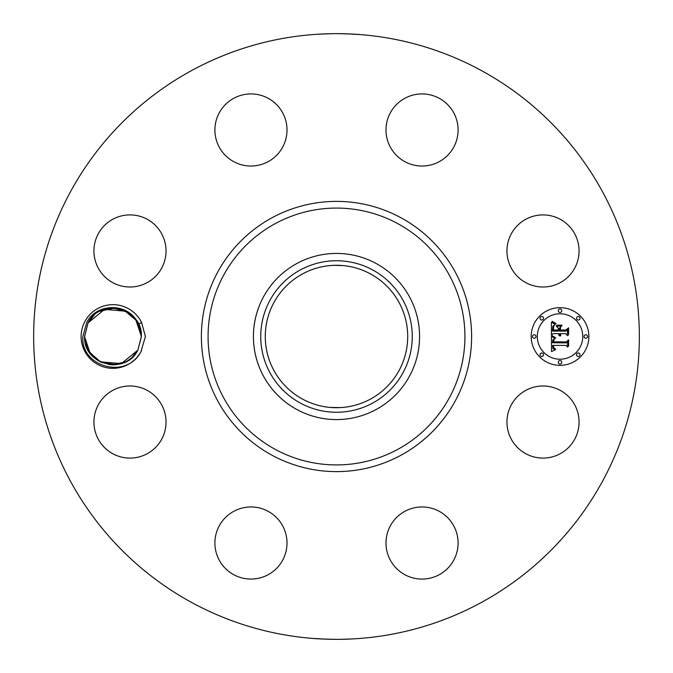 <?xml version="1.0" encoding="UTF-8"?>
<svg xmlns="http://www.w3.org/2000/svg" width="673" height="673" viewBox="0 0 673 673"><rect width="100%" height="100%" fill="white"/><g stroke="black" fill="none" stroke-linecap="round" stroke-linejoin="round"><path stroke-width="1.01" d="M342.717 407.443L340.378 407.611M336.5 407.712L332.546 407.602M330.174 407.434L340.454 407.602M370.638 274.004A71.212 71.212 0 0 1 398.996 370.638A71.212 71.212 0 0 1 302.362 398.996A71.212 71.212 0 0 1 274.004 302.362A71.212 71.212 0 0 1 370.638 274.004M300.183 270.016A75.755 75.755 0 0 0 270.016 372.817A75.755 75.755 0 0 0 372.817 402.984A75.755 75.755 0 0 0 402.984 300.183A75.755 75.755 0 0 0 300.183 270.016M333.118 265.364L339.629 265.355M330.527 265.541L333.547 265.347M333.673 265.347L342.776 265.566M376.325 409.403A83.065 83.065 0 0 1 263.597 296.675A83.065 83.065 0 0 1 376.325 263.597A83.065 83.065 0 0 1 409.403 376.325A83.065 83.065 0 0 1 253.435 336.5A83.065 83.065 0 0 1 376.325 263.597A83.065 83.065 0 0 1 376.325 409.403M191.309 602.276A302.85 302.85 0 0 1 70.724 191.309A302.85 302.85 0 0 1 481.691 70.724A302.85 302.85 0 0 1 602.276 481.691A302.85 302.85 0 0 1 191.309 602.276M85.017 321.231A31.858 31.858 0 0 1 141.599 322.544L138.428 323.923A28.392 28.392 0 0 0 137.199 321.702C127.374 302.884 96.853 302.808 86.851 322.232L82.88 336.399C80.23 366.642 126.457 380.026 140.893 351.76A31.858 31.858 0 0 1 97.694 364.455A31.858 31.858 0 0 1 85.017 321.231M141.591 350.473A31.858 31.858 0 0 1 140.926 351.769L145.418 336.5L141.599 322.544M574.658 439.326A36.056 36.056 0 0 1 525.731 453.686A36.056 36.056 0 0 1 511.379 404.759A36.056 36.056 0 0 1 560.298 390.399A36.056 36.056 0 0 1 574.658 439.326M411.893 508.418A36.056 36.056 0 0 1 456.639 532.865A36.056 36.056 0 0 1 432.192 577.611A36.056 36.056 0 0 1 387.446 553.164A36.056 36.056 0 0 1 411.893 508.418M268.241 511.379A36.056 36.056 0 0 1 282.601 560.298A36.056 36.056 0 0 1 233.674 574.658A36.056 36.056 0 0 1 219.314 525.731A36.056 36.056 0 0 1 268.241 511.379M164.582 411.893A36.056 36.056 0 0 1 140.135 456.639A36.056 36.056 0 0 1 95.389 432.192A36.056 36.056 0 0 1 119.836 387.446A36.056 36.056 0 0 1 164.582 411.893M161.621 268.241A36.056 36.056 0 0 1 112.702 282.601A36.056 36.056 0 0 1 98.342 233.674A36.056 36.056 0 0 1 147.269 219.314A36.056 36.056 0 0 1 161.621 268.241M261.107 164.582A36.056 36.056 0 0 1 216.361 140.135A36.056 36.056 0 0 1 240.808 95.389A36.056 36.056 0 0 1 285.554 119.836A36.056 36.056 0 0 1 261.107 164.582M404.759 161.621A36.056 36.056 0 0 1 390.399 112.702A36.056 36.056 0 0 1 439.326 98.342A36.056 36.056 0 0 1 453.686 147.269A36.056 36.056 0 0 1 404.759 161.621M508.418 261.107A36.056 36.056 0 0 1 532.865 216.361A36.056 36.056 0 0 1 577.611 240.808A36.056 36.056 0 0 1 553.164 285.554A36.056 36.056 0 0 1 508.418 261.107M560.029 365.346A28.846 28.846 0 0 1 531.19 336.5A28.846 28.846 0 0 1 560.029 307.654A28.846 28.846 0 0 1 588.875 336.5A28.846 28.846 0 0 1 560.029 365.346M336.5 33.65C358.112 33.978 369.645 35.248 347.714 33.86L347.907 33.869M320.424 34.079L332.799 33.675M336.5 639.35C314.888 639.022 303.355 637.752 325.286 639.14L325.093 639.131M352.576 638.921L340.202 639.325M138.428 323.923L141.364 336.323L137.881 350.111L141.364 336.677L137.881 350.111C125.868 375.5 83.25 365.195 84.579 336.677L88.054 322.889L84.579 336.323L88.054 322.889L104.593 309.37L125.901 311.22L113.03 308.108L100.075 311.204L104.214 309.487L100.075 311.204L104.021 309.555L100.075 311.204L113.03 308.108L125.901 311.22M140.867 331.209L139.589 326.624M90.089 353.317L84.571 336.567L90.123 353.359M100.033 361.78L112.904 364.892L125.859 361.796L121.712 363.513L125.859 361.796L112.904 364.892L100.033 361.78L121.342 363.63L137.881 350.111L141.364 336.323C142.684 307.805 100.067 297.5 88.054 322.889L94.119 315.267L88.054 322.889L84.579 336.677C83.25 365.195 125.868 375.5 137.881 350.111L141.364 336.323L137.881 350.111C125.868 375.5 83.25 365.195 84.579 336.677L88.054 322.889C100.067 297.5 142.684 307.805 141.364 336.323L137.881 350.111L131.824 357.733L137.881 350.111L141.364 336.677L137.881 350.111C125.868 375.5 83.25 365.195 84.579 336.677L88.054 322.889C100.067 297.5 142.684 307.805 141.364 336.323L137.881 350.111C125.868 375.5 83.25 365.195 84.579 336.677L88.054 322.889L94.119 315.267L88.054 322.889L84.579 336.323L88.054 322.889C100.067 297.5 142.684 307.805 141.364 336.323L137.881 350.111L141.364 336.677L137.881 350.111L131.824 357.733L137.881 350.111C125.868 375.5 83.25 365.195 84.579 336.677L88.054 322.889C100.067 297.5 142.684 307.805 141.364 336.323L137.881 350.111C125.868 375.5 83.25 365.195 84.579 336.677L88.054 322.889L94.119 315.267L88.054 322.889L84.579 336.323L88.054 322.889C100.067 297.5 142.684 307.805 141.364 336.323L137.881 350.111C125.868 375.5 83.25 365.195 84.579 336.677L88.054 322.889L94.119 315.267L88.054 322.889C100.067 297.5 142.684 307.805 141.364 336.323L137.881 350.111L131.824 357.733L137.881 350.111C125.868 375.5 83.25 365.195 84.579 336.677L88.054 322.889C100.067 297.5 142.684 307.805 141.364 336.323L137.881 350.111C125.868 375.5 83.25 365.195 84.579 336.677L88.054 322.889L94.161 315.225M560.029 313.778A22.722 22.722 0 0 1 582.759 336.5A22.722 22.722 0 0 1 560.029 359.222A22.722 22.722 0 0 1 537.306 336.5A22.722 22.722 0 0 1 560.029 313.778M534.244 334.75A1.75 1.75 0 0 1 535.994 336.5A1.75 1.75 0 0 1 534.244 338.25A1.75 1.75 0 0 1 532.503 336.5A1.75 1.75 0 0 1 534.244 334.75M560.029 308.966A1.75 1.75 0 0 1 561.778 310.716A1.75 1.75 0 0 1 560.029 312.465A1.75 1.75 0 0 1 558.287 310.716A1.75 1.75 0 0 1 560.029 308.966M541.799 316.52A1.75 1.75 0 0 1 543.548 318.27A1.75 1.75 0 0 1 541.799 320.02A1.75 1.75 0 0 1 540.049 318.27A1.75 1.75 0 0 1 541.799 316.52M585.813 334.75A1.75 1.75 0 0 1 587.563 336.5A1.75 1.75 0 0 1 585.813 338.25A1.75 1.75 0 0 1 584.071 336.5A1.75 1.75 0 0 1 585.813 334.75M578.267 316.52A1.75 1.75 0 0 1 580.008 318.27A1.75 1.75 0 0 1 578.267 320.02A1.75 1.75 0 0 1 576.517 318.27A1.75 1.75 0 0 1 578.267 316.52M560.029 364.034A1.75 1.75 0 0 1 558.287 362.284A1.75 1.75 0 0 1 560.029 360.535A1.75 1.75 0 0 1 561.778 362.284A1.75 1.75 0 0 1 560.029 364.034M541.799 356.48A1.75 1.75 0 0 1 540.049 354.73A1.75 1.75 0 0 1 541.799 352.98A1.75 1.75 0 0 1 543.548 354.73A1.75 1.75 0 0 1 541.799 356.48M578.267 356.48A1.75 1.75 0 0 1 576.517 354.73A1.75 1.75 0 0 1 578.267 352.98A1.75 1.75 0 0 1 580.008 354.73A1.75 1.75 0 0 1 578.267 356.48M88.012 350.036L90.039 353.249M91.478 355.058L96.693 359.769M100.058 361.788L113.014 364.892M118.027 364.438L121.805 363.479M126.465 361.485L131.285 358.196M85.614 344.122L86.136 345.787M89.383 352.316L101.244 362.36L116.614 364.657M122.015 363.412L124.741 362.335M131.386 358.112L136.871 351.828M135.845 319.683L141.364 336.433L135.744 319.54M551.406 336.492L555.225 338.317L552.937 339.688L552.541 342.742L566.203 342.894L567.575 341.404L567.575 347.167L566.102 345.4L553.559 345.4L553.795 347.748L555.57 349.085L553.686 348.227L553.231 345.543L552.617 345.4L552.962 348.648L555.435 349.767L551.532 351.592L551.406 336.492M552.197 335.701L555.763 337.854L552.197 335.701M554.165 339.066L553.568 341.876L566.237 341.884L568.609 339.882L568.609 346.326L568.264 340.572L566.338 342.263L553.206 342.263L553.349 339.958L554.165 339.066M551.406 335.331L551.406 322.249L555.183 324.319L552.785 326.329L552.449 331.108L558.346 331.108L558.346 330.342L553.147 330.342L553.214 326.943L554.426 325.093L553.551 326.758L553.484 330.022L558.346 330.022L558.346 328.121L556.218 326.102L561.501 326.102L559.406 328.222L559.406 331.108L565.757 331.108L567.398 329.492L567.398 335.684L565.757 333.631L560.34 333.631L560.802 335.575L560.003 333.631L559.406 333.631L560.138 336.13L558.868 335.221L558.346 333.631L553.029 333.631L551.406 335.331M552.171 321.29L556.033 323.562L553.887 323.006L552.171 321.29M556.664 325.185L562.106 325.185L556.664 325.185M560.466 327.44L560.466 330.022L565.858 330.022L568.609 327.81L568.609 335.104L568.264 328.517L566.01 330.342L560.129 330.342L560.466 327.44M141.355 335.945L136.569 320.71L124.488 310.547M84.571 336.542L88.34 350.633L98.351 360.837L88.34 350.633L84.571 336.542L88.34 350.633L98.351 360.837M108.555 364.547L114.982 364.825M119.71 364.076L123.664 362.797M127.777 360.72L132.244 357.346M133.145 356.48L137.696 350.448M104.012 309.555L100.075 311.204L104.214 309.487L100.075 311.204L114.031 308.125L127.66 312.205L114.031 308.125L100.075 311.204L104.021 309.555L100.075 311.204L104.021 309.555L100.075 311.204L113.998 308.125L127.592 312.163M137.881 350.111L141.364 336.323C142.684 307.805 100.067 297.5 88.054 322.889L84.579 336.677C83.25 365.195 125.868 375.5 137.881 350.111L131.824 357.733L137.881 350.111L141.364 336.323C142.684 307.805 100.067 297.5 88.054 322.889L94.119 315.267L88.054 322.889C100.067 297.5 142.684 307.805 141.364 336.323L137.881 350.111C125.868 375.5 83.25 365.195 84.579 336.677L88.054 322.889L84.579 336.677C83.25 365.195 125.868 375.5 137.881 350.111L131.824 357.733L137.881 350.111L141.364 336.323C142.684 307.805 100.067 297.5 88.054 322.889L94.119 315.267L88.054 322.889C100.067 297.5 142.684 307.805 141.364 336.323L137.881 350.111C125.868 375.5 83.25 365.195 84.579 336.677L88.054 322.889L84.579 336.677C83.25 365.195 125.868 375.5 137.881 350.111L131.824 357.733L137.881 350.111L141.364 336.323C142.684 307.805 100.067 297.5 88.054 322.889L84.579 336.323L88.054 322.889L94.119 315.267L88.054 322.889C100.067 297.5 142.684 307.805 141.364 336.323L137.881 350.111C125.868 375.5 83.25 365.195 84.579 336.677L88.054 322.889L84.579 336.677C83.25 365.195 125.868 375.5 137.881 350.111L131.824 357.733M121.922 363.445L125.859 361.796L121.72 363.513L125.859 361.796L121.922 363.445L125.859 361.796L113.039 364.892L100.277 361.897M141.364 336.433L135.82 319.65M98.266 360.787L111.895 364.875L125.859 361.796M84.579 336.323L88.054 322.889C100.067 297.5 142.684 307.805 141.364 336.323M94.119 315.267L88.054 322.889M274.929 449.202A128.425 128.425 0 0 1 223.798 274.929A128.425 128.425 0 0 1 398.071 223.798A128.425 128.425 0 0 1 449.202 398.071A128.425 128.425 0 0 1 274.929 449.202M271.724 455.074A135.113 135.113 0 0 1 217.926 271.724A135.113 135.113 0 0 1 401.276 217.926A135.113 135.113 0 0 1 455.074 401.276A135.113 135.113 0 0 1 271.724 455.074"/></g></svg>
